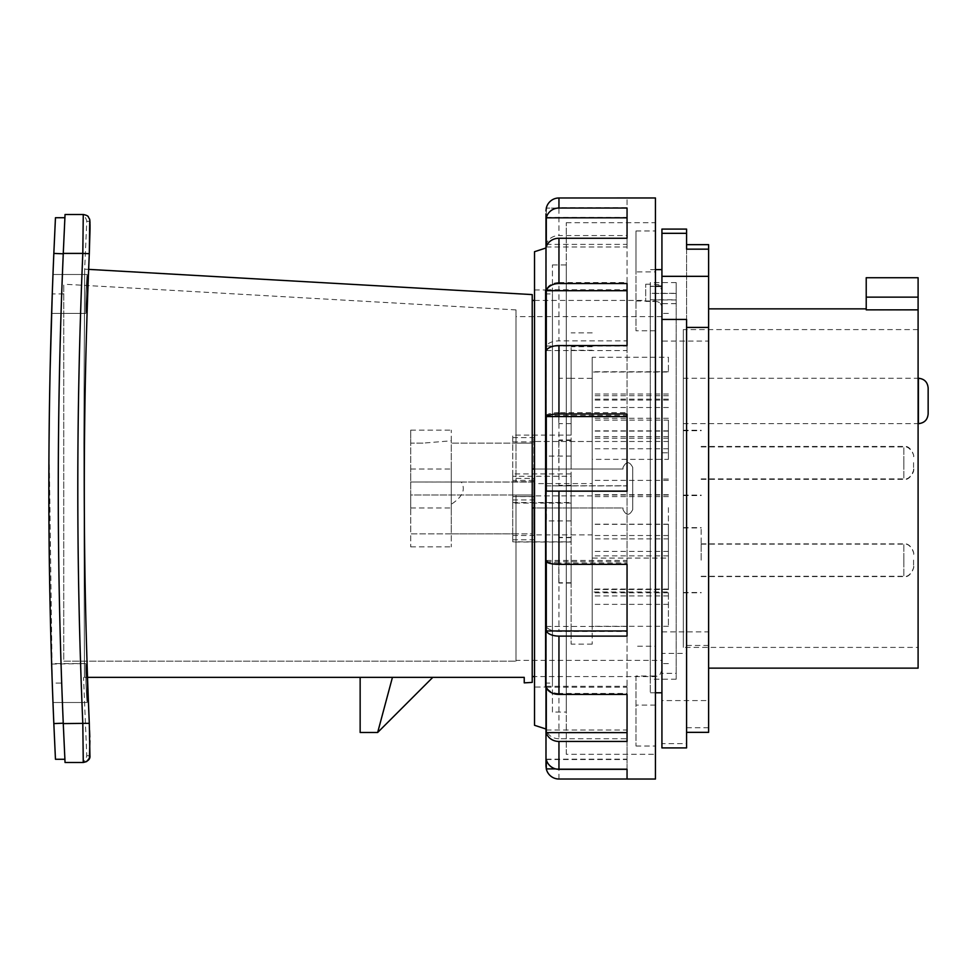<?xml version="1.0" encoding="UTF-8"?>
<svg xmlns="http://www.w3.org/2000/svg" width="977" height="977" viewBox="0 0 977 977"><rect width="100%" height="100%" fill="white"/><g stroke="black" fill="none" stroke-linecap="round" stroke-linejoin="round"><path stroke-width="0.73" stroke-dasharray="4.88 3.66" d="M88.907 217.737L86.672 215.453L83.277 214.5C79.259 214.5 79.259 214.5 83.265 214.5L65.044 214.5L63.249 253.8A5538.784 5538.784 0 0 0 63.249 723.2L65.044 762.5L65.044 759.263L65.044 762.5L83.265 762.5C79.259 762.5 79.259 762.5 83.265 762.5L82.813 723.591A5519.256 5519.256 0 0 1 82.813 253.409L83.265 214.5A6.485 6.485 -90 0 0 83.265 214.5A6.485 6.485 -90 0 1 89.737 221.29A6.485 6.485 90 0 0 83.277 214.5L80.297 214.5C83.472 214.354 85.634 216.625 86.782 221.29L84.669 269.139L83.814 443.924L84.437 677.366L524.234 677.366L524.234 682.862M89.395 725.813L89.737 755.709L89.298 723.322A5512.771 5512.771 0 0 1 89.298 253.678L89.737 221.29C85.732 221.29 85.732 221.29 89.737 221.29C85.732 221.29 85.732 221.29 89.737 221.29M85.952 683.057C87.209 708.203 87.576 708.203 87.051 683.057C85.805 657.924 85.439 657.924 85.952 683.057C87.209 708.203 87.576 708.203 87.051 683.057C85.805 657.924 85.439 657.924 85.952 683.057C85.439 657.961 85.805 657.961 87.051 683.057C87.576 708.166 87.209 708.166 85.952 683.057C85.439 657.961 85.805 657.961 87.051 683.057C87.576 708.166 87.209 708.166 85.952 683.057M85.952 293.943C85.439 319.039 85.805 319.039 87.051 293.943C87.576 268.834 87.209 268.834 85.952 293.943C85.439 319.039 85.805 319.039 87.051 293.943C87.576 268.834 87.209 268.834 85.952 293.943C87.209 268.797 87.576 268.797 87.051 293.943C85.805 319.076 85.439 319.076 85.952 293.943C87.209 268.797 87.576 268.797 87.051 293.943C85.805 319.076 85.439 319.076 85.952 293.943M88.651 269.371L84.669 269.139L83.814 443.924L84.437 677.366L87.527 677.366M360.147 677.366L392.436 677.366L377.659 732.481L360.147 732.481L360.147 677.366M432.787 677.366L392.436 677.366L377.659 732.481L432.787 677.366M532.221 294.59L532.221 682.41M532.221 469.045L532.221 300.428L532.221 469.045L623.021 469.045L532.221 469.045L623.021 469.045L623.021 467.421C626.257 461.144 629.506 461.144 632.742 467.421L632.742 509.579C629.506 515.856 626.257 515.856 623.021 509.579C626.257 515.856 629.506 515.856 632.742 509.579C629.506 515.856 626.257 515.856 623.021 509.579C626.257 515.856 629.506 515.856 632.742 509.579L632.742 467.421C629.506 461.144 626.257 461.144 623.021 467.421L623.021 469.045L534.517 469.045M532.221 507.955L532.221 676.572L532.221 507.955L623.021 507.955L623.021 509.579L623.021 507.955L623.021 509.579L623.021 507.955L534.517 507.955M534.517 300.428L645.712 300.428L645.712 301.417L655.445 301.417L655.445 676.572L534.517 676.572M661.93 670.088C658.351 679.528 657.484 675.034 655.445 676.572L655.445 301.417C659.182 301.6 661.344 303.566 661.93 307.34L661.93 670.088L661.93 307.34C661.344 303.566 659.182 301.6 655.445 301.417L655.445 284.209L655.445 301.417L645.712 301.417L645.712 284.209L645.712 300.428M632.742 467.421C629.506 461.144 626.257 461.144 623.021 467.421C626.257 461.144 629.506 461.144 632.742 467.421L632.742 509.579L632.742 467.421M661.93 660.367L661.93 316.633L661.93 660.367L516.003 660.367L516.003 533.869L532.331 533.894L532.331 482.015L532.331 533.894L451.264 533.894L451.264 546.864L451.264 469.045L451.264 533.894L516.003 533.857L516.003 661.148L516.003 494.985L410.731 494.985L410.731 443.106L423.395 443.106L451.264 440.786L451.264 430.136L451.264 507.955L451.264 440.786M661.93 316.633L516.003 316.633L516.003 482.052L532.331 482.052L410.731 482.015L451.264 482.04L451.264 504.279C462.536 496.914 465.882 489.501 461.315 482.076L451.264 482.04L451.264 504.279M461.315 482.076L516.003 482.064L516.003 309.904L516.003 443.106L451.264 443.106L532.331 443.106L532.331 494.985L516.003 494.985L516.003 660.367M516.003 316.633L516.003 443.106L532.331 443.106L532.331 494.985L410.731 494.985L410.731 507.955L410.731 430.136L410.731 443.106L423.395 443.106M63.774 661.148L516.003 661.148L63.774 661.148L63.774 284.197L63.774 661.148M451.264 533.882L410.731 533.894L410.731 546.864L410.731 469.045L410.731 533.894L532.331 533.894M52.269 683.192L49.045 442.337M49.277 419.878L49.583 398.384M49.949 378.233L50.34 359.683M50.755 343.025L51.158 328.48M51.525 316.292L51.634 312.677M51.744 309.453L51.83 306.619M63.774 293.943L52.257 293.943C51.415 319.015 51.415 319.015 52.257 293.943L52.269 293.784M52.184 680.945L52.147 679.613M51.976 674.643L51.928 673.361M51.757 667.902L51.671 665.349M51.622 663.957L51.647 664.641M50.902 639.227L50.584 627.173M50.462 622.093L50.059 604.555M50.022 602.736L49.644 582.573M49.632 581.474L49.302 559.296M49.29 558.649L49.045 535.103M49.045 534.663L48.887 510.079M48.923 459.52L49.106 435.18M49.106 434.704L49.387 411.5M49.4 410.719L49.742 389.102M49.766 387.857L50.157 368.366M53.833 723.591A5548.212 5548.212 0 0 1 53.833 253.409L55.457 217.737L65.044 217.737L65.044 214.5L63.249 253.8A5538.784 5538.784 0 0 0 63.249 723.2L65.044 759.263L55.457 759.263L53.833 723.591L63.249 723.2L64.885 759.263M51.94 673.678L51.659 664.995M51.634 664.067L85.817 663.603L51.61 663.603M51.854 670.943L51.671 665.545M52.416 687.332L52.563 691.496L52.416 687.332M52.636 693.548L52.697 695.197L52.636 693.548M52.941 701.474L52.966 702.109M52.978 702.512L87.197 702.512L52.978 702.512M52.379 290.657L52.563 285.504L52.379 290.657M52.636 283.452L52.697 281.828M52.819 278.763L52.941 275.526M52.978 274.488L87.197 274.488L52.978 274.488M52.111 298.217L51.976 302.369L52.111 298.217M51.903 304.433L51.854 306.082M51.61 313.397L85.817 313.397L51.61 313.397L51.757 308.964M52.587 284.979L52.734 281.01M52.782 279.63L52.966 274.891M51.976 302.357L52.147 297.167M51.928 673.116L52.257 683.057C51.415 657.985 51.415 657.985 52.257 683.057L63.774 683.057M53.833 253.409L63.249 253.8A5538.784 5538.784 0 0 0 63.249 723.2M64.885 217.737L63.249 253.8M392.436 677.366L377.659 732.481M918.099 668.146L918.099 277.724M918.099 647.385L918.099 329.603L918.099 647.397L683.326 647.397L683.326 329.603L683.326 647.385M683.326 401.01L683.326 378.246L683.326 401.01M683.326 462.756L683.326 430.234L683.326 462.756M683.326 560.163L683.326 527.641L683.326 560.163M683.326 560.456L683.326 527.934L683.326 560.456M683.326 463.245L683.326 430.723L683.326 463.245M928.15 413.918L928.15 387.979M701.168 560.163L701.168 527.641L701.168 560.163M701.168 560.114L701.168 543.859L701.168 560.114M913.556 560.09L913.556 566.55L913.556 560.09M913.556 462.646L913.556 469.143L913.556 462.646M913.556 560.346L913.556 566.843L913.556 560.346M708.618 308.854L708.618 668.146L708.618 308.854M866.22 309.856L866.22 277.724M918.099 309.965L866.22 309.965M708.618 732.347L708.618 244.653M708.618 341.071L708.618 327.417L708.618 341.071L661.93 341.071L661.93 319.442L661.93 341.071M686.575 747.918L686.575 743.619L661.93 743.619L661.93 700.582L708.618 700.582M686.575 743.619L686.575 319.442M708.618 727.755L686.575 727.755M661.93 229.082L661.93 700.582M661.93 743.619L661.93 747.918M661.93 286.408L661.93 692.791L661.93 269.615L661.93 286.408L650.255 286.408L650.255 692.791L650.255 286.408M655.445 286.237L650.255 286.237M650.255 293.32L650.255 679.174L650.255 282.597L650.255 293.32L676.194 293.32L676.194 282.597L676.194 679.174L676.194 293.32M676.194 673.336L676.194 303.664L676.194 673.336L661.93 673.336L661.93 303.664L661.93 673.336M661.93 452.791L661.93 663.603L661.93 313.397L661.93 452.791L668.415 452.791L668.415 441.482L533.845 441.482L592.209 441.494L592.209 378.355L571.13 378.355L571.13 435.119L512.766 435.119L512.766 503.094L512.766 435.119M512.766 502.581L571.13 502.581L571.13 644.148L571.13 541.82L512.766 541.82L512.766 478.412L533.845 478.412L533.845 534.883L592.209 534.883L592.209 644.148L592.209 441.494M668.415 452.791L668.415 441.482M533.845 469.339L533.845 437.611L533.845 469.339M512.766 535.494L533.845 535.518L533.845 478.412M533.845 535.494L533.845 534.883M592.209 495.876L533.845 495.876M592.209 378.355L592.209 483.591L533.845 483.591M592.209 350.279L571.13 350.279L571.13 346.725L571.13 378.355M512.766 478.412L512.766 476.287L571.13 476.287L571.13 350.279M592.209 483.591L592.209 534.883M592.209 558.075L592.209 626.294L592.209 558.075L668.415 558.075L668.415 626.294L668.415 591.989L592.209 591.989M592.209 420.11L592.209 495.009L592.209 394.036L592.209 420.11L668.415 420.11L668.415 459.361L592.209 459.361M592.209 357.264L592.209 494.741L592.209 357.264L668.415 357.264L668.415 372.017L592.209 372.017M592.209 589.522L592.209 524.197L592.209 604.348L592.209 589.522L668.415 589.522L668.415 524.197L668.415 538.889L592.209 538.889M592.209 525.919L592.209 589.216L592.209 525.919M668.415 525.919L668.415 589.216L668.415 525.919M668.415 558.075L668.415 591.989M668.415 420.11L668.415 459.361M668.415 357.264L668.415 372.017M668.415 589.522L668.415 538.889M668.415 507.661L668.415 535.518L668.415 507.661M668.415 595.921L592.209 595.921M668.415 626.294L592.209 626.294M668.415 394.036L592.209 394.036M668.415 431.101L592.209 431.101M668.415 430.881L592.209 430.881M668.415 399.166L592.209 399.166M668.415 395.697L592.209 395.697M668.415 400.069L592.209 400.069M668.415 448.761L592.209 448.761M668.415 438.233L592.209 438.233M668.415 407.494L592.209 407.494M668.415 418.278L592.209 418.278M668.415 551.394L592.209 551.394M668.415 555.864L592.209 555.864M668.415 604.348L592.209 604.348M668.415 479.035L661.93 479.035M571.13 502.581L571.13 435.119M571.13 476.287L571.13 541.82M571.13 560.114L571.13 583.061L571.13 560.114M571.13 462.903L571.13 439.955L571.13 462.903M571.13 400.704L571.13 423.652L571.13 400.704M571.13 488.146L571.13 520.924L571.13 488.146M571.13 559.833L571.13 582.768L571.13 559.833M558.807 559.833L558.807 582.768L558.807 559.833M558.807 560.114L558.807 583.061L558.807 560.114M558.807 462.903L558.807 439.955L558.807 462.903M558.807 400.704L558.807 423.652L558.807 400.704M546.485 488.146L546.485 520.924L546.485 488.146M512.766 476.287L512.766 541.82M661.93 631.875L708.618 631.875M708.618 645.455L686.575 645.455L686.575 653.393L661.93 653.393M686.575 249.159L686.575 645.455M686.575 653.393L686.575 229.082M635.99 676.011L635.99 746.025L635.99 676.011L655.445 676.011L655.445 222.695L655.445 271.887L635.99 271.887L635.99 230.975L635.99 330.776L635.99 271.887M635.99 746.025L655.445 746.025L655.445 754.305L655.445 271.887M566.281 754.305L566.281 222.695L566.281 754.305L655.445 754.305M655.445 676.011L655.445 646.224L635.99 646.224M655.445 779.035L655.445 197.965M655.445 646.224L655.445 746.025M558.954 738.746A12.97 11.174 180 0 1 546.302 730.014L546.302 759.178A12.97 12.518 180 0 0 558.954 768.96L627.051 768.96L627.051 738.746L558.954 738.746L558.954 693.462L627.051 693.462L627.051 631.423L558.954 631.423L558.954 563.045L627.051 563.045L627.051 485.789L558.954 485.789L558.954 412.648L627.051 412.648L627.051 340.888L558.954 340.888L558.954 282.585L627.051 282.585L627.051 235.542L558.954 235.542L558.954 207.686L627.051 207.686L627.051 197.977L627.051 208.113L546.302 208.101L627.051 208.113L627.051 217.48L627.051 207.686M558.954 282.585A12.97 9.196 180 0 0 546.302 289.766L546.302 244.372A12.97 11.297 180 0 1 558.954 235.542M558.954 412.648A12.97 3.383 180 0 0 546.302 415.298L546.302 346.041A12.97 6.595 180 0 1 558.954 340.888M558.954 563.045A12.97 3.322 180 0 1 546.302 560.444L546.302 485.887L558.954 485.789M558.954 693.462A12.97 9.147 180 0 1 546.302 686.306L546.302 626.428A12.97 6.375 180 0 0 558.954 631.423M545.984 766.066L545.984 213.865M546.302 208.101L546.302 217.48A12.97 12.542 180 0 1 558.954 207.686M546.302 217.48L627.051 217.48M546.302 768.887A12.97 12.97 180 0 0 546.302 768.899L627.051 768.887L627.051 779.023M627.051 283.538L627.051 345.577M546.302 350.572L627.051 350.572M546.302 246.986L627.051 246.986L627.051 238.254M627.051 208.04L627.051 246.986M546.302 759.52L627.051 759.52L627.051 768.899L555.681 768.899M627.051 769.314L627.051 759.52M546.302 687.234L627.051 687.234L627.051 741.458M627.051 694.415L627.051 687.234M546.302 561.702L627.051 561.702L627.051 636.112M627.051 564.352L627.051 561.702M627.051 413.955L627.051 491.211M545.984 250.527L545.984 247.987M534.517 725.288L534.517 251.712M534.517 687.039L534.517 289.961L534.517 687.039L545.239 687.039L545.239 289.961L545.239 687.039M545.239 683.057L545.239 293.943L545.239 683.057L552.432 683.057L552.432 293.943L552.432 683.057M552.432 712.074L552.432 264.926L552.432 712.074L566.281 712.074L566.281 264.926L566.281 712.074M635.99 230.975L655.445 230.975M635.99 300.989L655.445 300.989M655.445 330.776L635.99 330.776M627.051 768.96L627.051 738.746M546.302 759.178L627.051 759.178M546.302 730.014L627.051 730.014M627.051 693.462L627.051 631.423M546.302 686.306L627.051 686.306M546.302 626.428L627.051 626.428M627.051 563.045L627.051 485.789M546.302 560.444L627.051 560.444M546.302 485.887L627.051 485.887M627.051 412.648L627.051 340.888M546.302 415.298L627.051 415.298M546.302 346.041L627.051 346.041M627.051 282.585L627.051 235.542M546.302 289.766L627.051 289.766M546.302 244.372L627.051 244.372M655.445 705.113L635.99 705.113M89.737 755.709C85.732 755.709 85.732 755.709 89.737 755.709C85.732 755.709 85.732 755.709 89.737 755.709A6.485 6.485 -90 0 1 83.277 762.5A6.485 6.485 90 0 1 83.265 762.5A6.485 6.485 90 0 0 89.737 755.709M63.273 253.409L89.298 253.678C82.63 410.23 82.63 566.77 89.298 723.322L63.273 723.591M918.417 423.652L918.417 378.246M903.835 560.114L903.835 543.859L903.835 560.114M903.835 462.609L903.835 478.877L903.835 462.609M903.835 560.322L903.835 576.577L903.835 560.322M903.835 463.196L903.835 446.929L903.835 463.196M650.255 299.792L676.194 299.792M676.194 293.43L650.255 293.43M512.766 441.873L533.845 441.873M512.766 496.487L533.845 496.487L512.766 496.475M512.766 437.611L533.845 437.611M512.766 539.805L533.845 539.805M512.766 499.955L533.845 499.955M512.766 481.71L533.845 481.71M676.194 299.951L650.255 299.951M918.099 297.24L866.22 297.24M558.954 779.023L558.954 768.96M80.297 762.5C83.436 762.707 85.597 760.448 86.782 755.709L83.534 677.391M645.712 284.209L655.445 284.209C657.362 285.455 658.84 281.828 661.93 290.694M451.264 482.015L532.331 482.015M516.003 309.904L63.774 284.197M410.731 507.955L451.264 507.955M410.731 430.136L451.264 430.136M410.731 546.864L451.264 546.864M410.731 469.045L451.264 469.045M89.896 740.713L89.799 737.037M89.579 730.466L89.395 725.838M90.031 224.478L89.994 222.964M89.737 219.996L89.542 219.19M89.395 218.75L89.127 218.127M918.099 329.603L683.326 329.603M683.326 378.246L918.099 378.246M683.326 423.652L918.099 423.652M683.326 430.234L701.168 430.234M683.326 495.083L701.168 495.083M683.326 527.641L701.168 527.641M683.326 592.502L701.168 592.502M683.326 527.934L701.168 527.934M683.326 592.795L701.168 592.795M683.326 430.723L701.168 430.723M683.326 495.571L701.168 495.571M701.168 543.859L903.835 543.859C911.126 542.65 914.838 554.24 913.556 554.411M701.168 478.877L903.835 478.877C911.126 480.586 914.838 467.446 913.556 469.143M701.168 446.452L903.835 446.452C911.126 444.962 914.838 457.395 913.556 456.552M701.168 576.283L903.835 576.283C911.126 577.993 914.838 564.865 913.556 566.55M701.168 576.577L903.835 576.577C911.126 578.286 914.838 565.158 913.556 566.843M701.168 544.152L903.835 544.152C911.126 542.662 914.838 555.107 913.556 554.252M701.168 446.929L903.835 446.929C909.66 445.341 914.802 455.783 913.556 456.662M701.168 479.353L903.835 479.353C909.697 480.965 914.814 470.389 913.556 469.632M655.445 269.615L650.255 269.615M655.445 692.791L650.255 692.791M676.194 282.597L650.255 282.597M676.194 303.664L661.93 303.664M533.845 496.609L512.766 496.609M592.209 644.148L571.13 644.148M592.209 332.852L571.13 332.852M668.415 524.356L592.209 524.356M668.415 589.216L592.209 589.216M668.415 592.795L592.209 592.795M668.415 495.009L592.209 495.009M668.415 494.741L592.209 494.741M668.415 371.761L592.209 371.761M668.415 436.621L592.209 436.621M668.415 524.197L592.209 524.197M668.415 589.058L592.209 589.058M668.415 313.397L661.93 313.397M668.415 663.603L661.93 663.603M668.415 496.609L592.209 496.609M668.415 480.391L592.209 480.391M668.415 535.518L592.209 535.518M592.209 346.725L571.13 346.725M571.13 537.374L558.807 537.374M571.13 582.768L558.807 582.768M571.13 537.668L558.807 537.668M571.13 583.061L558.807 583.061M571.13 440.444L558.807 440.444M571.13 485.838L558.807 485.838M571.13 378.246L558.807 378.246M571.13 423.652L558.807 423.652M571.13 439.955L558.807 439.955M571.13 485.361L558.807 485.361M571.13 456.076L546.485 456.076M571.13 520.924L546.485 520.924M571.13 503.094L512.766 503.094M512.766 481.869L533.845 481.869M533.845 480.391L512.766 480.391M571.13 473.906L512.766 473.906M571.13 542.003L512.766 542.003M676.194 679.174L650.255 679.174M566.281 222.695L655.445 222.695M534.517 289.961L545.239 289.961M545.239 293.943L552.432 293.943M552.432 264.926L566.281 264.926"/><path stroke-width="1.47" d="M89.737 221.29L89.298 253.678L82.813 253.409L83.265 214.5A6.485 6.485 90 0 0 83.265 214.5L65.044 214.5L63.249 253.8A5538.784 5538.784 0 0 0 63.249 723.2L65.044 762.5L83.265 762.5A6.485 6.485 -90 0 1 83.265 762.5L86.684 761.535L89.432 758.128L89.896 740.713M87.527 677.366L524.234 677.366L524.234 682.862L532.221 682.41L532.221 507.955L534.517 507.955M377.659 732.481L432.787 677.366L392.436 677.366L377.659 732.481L360.147 732.481L360.147 677.366L392.436 677.366M88.651 269.371L532.221 294.59L532.221 507.955M534.517 676.572L532.221 676.572M534.517 300.428L532.221 300.428M532.221 469.045L534.517 469.045M49.045 442.337L49.277 419.878M49.583 398.384L49.949 378.233M50.34 359.683L50.755 343.025M51.158 328.48L51.525 316.292M51.634 312.677L51.744 309.453M51.83 306.619L52.147 297.167M52.147 679.772L52.184 680.945M52.147 679.613L51.94 673.678M51.928 673.361L50.902 639.227M51.671 665.349L51.622 663.957M50.584 627.173L50.462 622.093M50.059 604.555L50.022 602.736M49.644 582.573L49.632 581.474M49.302 559.296L49.29 558.649M48.887 510.079L48.923 459.52M49.387 411.5L49.4 410.719M49.742 389.102L49.766 387.857M50.157 368.366L52.269 293.784M64.885 759.263L55.457 759.263L53.833 723.591L63.249 723.2M64.885 217.737L55.457 217.737L53.833 253.409A5548.212 5548.212 0 0 0 53.833 723.591M52.257 683.07L52.184 680.835M51.659 664.995L51.634 664.067M51.757 667.902L51.854 670.943M51.928 673.116L51.976 674.643M52.587 284.979L52.636 283.452M52.697 281.803L52.819 278.775M51.976 302.357L51.903 304.433M51.854 306.082L51.757 308.964M51.671 311.455L51.61 313.397L51.671 311.455M52.734 281.01L52.782 279.63M52.966 274.891L52.941 275.526M51.647 664.641L51.671 665.545M52.966 702.109L52.941 701.474M63.273 253.409L82.813 253.409A5519.256 5519.256 0 0 0 82.813 723.591L83.265 762.5L80.297 762.5M53.833 253.409L63.249 253.8M918.099 297.13L866.22 297.13L866.22 277.724L918.099 277.724L918.099 668.146L708.618 668.146M928.15 387.979L928.15 413.918C927.576 419.829 924.327 423.065 918.417 423.652L918.417 378.246C924.327 378.832 927.576 382.068 928.15 387.979M918.099 309.856L866.22 309.856L866.22 297.13M686.575 244.653L708.618 244.653L708.618 732.347L686.575 732.347M686.575 233.32L661.93 233.32L661.93 229.082L686.575 229.082L686.575 249.159L708.618 249.159M661.93 233.32L661.93 276.332L708.618 276.332M661.93 319.442L686.575 319.442L686.575 747.918L661.93 747.918L661.93 276.332M661.93 286.237L655.445 286.237M708.618 327.417L686.575 327.417M545.984 210.934L546.302 208.101A12.97 12.97 0 0 1 558.954 197.977L655.445 197.965L655.445 779.035L627.051 779.035L627.051 769.314L558.954 769.314A12.97 12.542 -0 0 1 546.302 759.52L546.302 768.899A12.97 12.97 180 0 0 558.954 779.023L627.051 779.023M546.302 217.822L546.302 246.986A12.97 11.174 0 0 1 558.954 238.254L627.051 238.254L627.051 208.04L558.954 208.04A12.97 12.518 0 0 0 546.302 217.822L627.051 217.822M545.984 213.865L545.984 766.066L546.302 768.899L555.681 768.899M546.302 732.628A12.97 11.297 -0 0 0 558.954 741.458L627.051 741.458L627.051 694.415L558.954 694.415A12.97 9.196 -0 0 1 546.302 687.234L546.302 732.628L627.051 732.628M546.302 630.959A12.97 6.595 -0 0 0 558.954 636.112L627.051 636.112L627.051 564.352L558.954 564.352A12.97 3.383 -0 0 1 546.302 561.702L546.302 630.959L627.051 630.959M546.302 416.556L546.302 491.113L627.051 491.211L627.051 413.955L558.954 413.955A12.97 3.322 0 0 0 546.302 416.556L627.051 416.556M546.302 290.694L546.302 350.572A12.97 6.375 0 0 1 558.954 345.577L627.051 345.577L627.051 283.538L558.954 283.538A12.97 9.147 0 0 0 546.302 290.694L627.051 290.694M546.302 491.113L627.051 491.113M545.984 729.013L534.517 725.288L534.517 251.712L545.984 247.987L545.984 250.527M83.277 214.5C86.55 215.172 88.284 216.039 88.467 217.077C89.774 220.387 89.908 216.296 90.031 228.374L89.298 253.678A5512.771 5512.771 0 0 0 89.298 723.322L63.273 723.591M558.954 197.977L558.954 208.04M558.954 238.254L558.954 283.538M558.954 741.458L558.954 769.314M558.954 636.112L558.954 694.415M558.954 491.211L558.954 564.352M558.954 345.577L558.954 413.955M89.799 737.037L89.579 730.466M83.277 762.5C88.223 761.266 90.446 758.934 89.921 755.514L89.298 723.322C82.63 566.77 82.63 410.23 89.298 253.678L90.031 228.862M90.031 228.276L90.031 224.478M89.994 222.964L89.945 221.852M89.847 220.655L89.737 219.996M866.22 308.854L708.618 308.854M661.93 269.615L655.445 269.615M661.93 692.791L655.445 692.791"/></g></svg>
